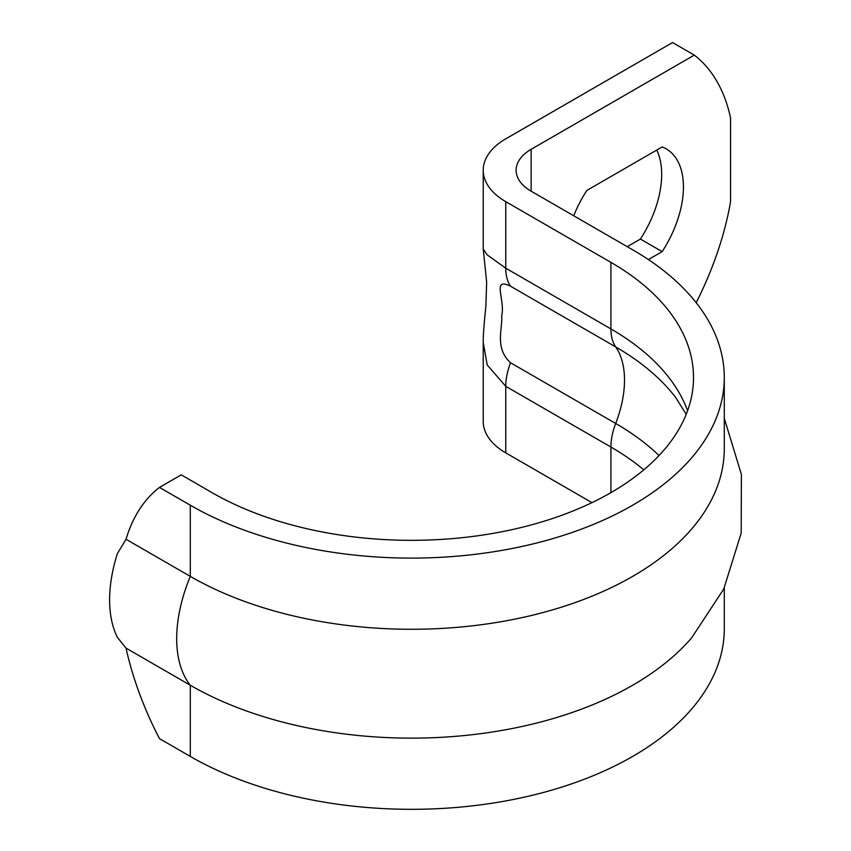 <?xml version="1.0" encoding="UTF-8"?>
<svg xmlns="http://www.w3.org/2000/svg" width="851" height="851" viewBox="0 0 851 851"><rect width="100%" height="100%" fill="white"/><g stroke="black" fill="none" stroke-linecap="round" stroke-linejoin="round"><path stroke-width="1.28" d="M483.251 249.066L486.644 282.213L485.921 305.424C485.198 313.891 483.028 332.539 483.24 342.634L487.208 364.962L505.76 386.322A51.283 29.604 -60 0 1 510.547 362.771C494.293 347.942 502.792 328.475 501.675 315.944C505.579 300.009 491.304 276.777 510.547 286.223L615.698 346.931A51.283 29.604 -60 0 1 610.912 328.911L610.912 262.363A282.043 162.828 0 0 1 693.522 377.504A282.043 162.828 0 0 1 519.418 527.939A282.043 162.828 0 0 1 212.048 492.644L181.231 474.847L159.477 487.41A236.387 136.479 -120 0 0 126.022 539.279L117.385 553.586A125.161 72.261 120 0 0 117.385 637.325L126.022 648.132A236.387 136.479 -120 0 0 159.477 738.625L190.294 756.422A312.806 180.593 0 0 0 531.194 795.568A312.806 180.593 0 0 0 724.286 628.719L724.286 587.892M126.022 648.132L190.294 685.246A312.806 180.593 0 0 0 691.618 637.899L723.765 588.988L741.2 533.056L741.381 474.379L724.286 418.33M159.477 487.41L190.294 505.207A312.806 180.593 0 0 0 531.194 544.353A312.806 180.593 0 0 0 724.286 377.504A312.806 180.593 0 0 0 632.665 249.8L531.141 191.188L531.141 149.319A51.283 29.604 0 0 0 516.121 170.253A51.283 29.604 0 0 0 531.141 191.188M531.141 149.319L694.31 55.113L672.556 42.55L505.76 138.851A76.92 44.412 180 0 0 483.23 170.253A76.92 44.412 180 0 0 505.76 201.655L610.912 262.363M126.022 539.279L190.294 576.382A312.806 180.593 0 0 0 531.194 615.528A312.806 180.593 0 0 0 724.286 448.679L724.286 377.504M510.547 286.223A51.283 29.604 -60 0 1 505.76 268.193L487.197 254.896L483.251 249.12M591.956 502.633L505.76 452.87L505.76 386.322L610.912 447.041A282.043 162.828 180 0 1 643.792 469.837M483.23 342.602L483.23 421.468A76.92 44.412 0 0 0 505.76 452.87M573.744 215.782A83.334 48.113 -60 0 1 586.86 190.422L662.163 146.946A83.334 48.113 -60 0 1 666.173 148.851A83.334 48.113 -60 0 1 662.163 251.619L648.388 259.576M627.23 246.662L640.409 239.057L662.163 251.619M640.409 239.057A83.334 48.113 120 0 0 656.759 150.063M694.31 55.113A236.387 136.479 -60 0 1 730.573 117.917L730.573 201.655A236.387 136.479 -60 0 1 696.182 302.69M190.294 505.207L190.294 576.382A125.161 72.261 120 0 0 190.294 685.246L190.294 756.422M687.565 410.778A282.043 162.828 0 0 0 610.912 328.911L505.76 268.193L505.76 201.655M659.046 455.519A288.808 166.743 0 0 0 615.698 423.479A94.397 54.496 120 0 0 615.698 346.931A288.808 166.743 180 0 1 675.609 397.385L686.214 414.331M510.547 362.771L615.698 423.479A51.283 29.604 120 0 0 610.912 447.041L610.912 492.644M483.23 249.12L483.23 170.253"/></g></svg>
